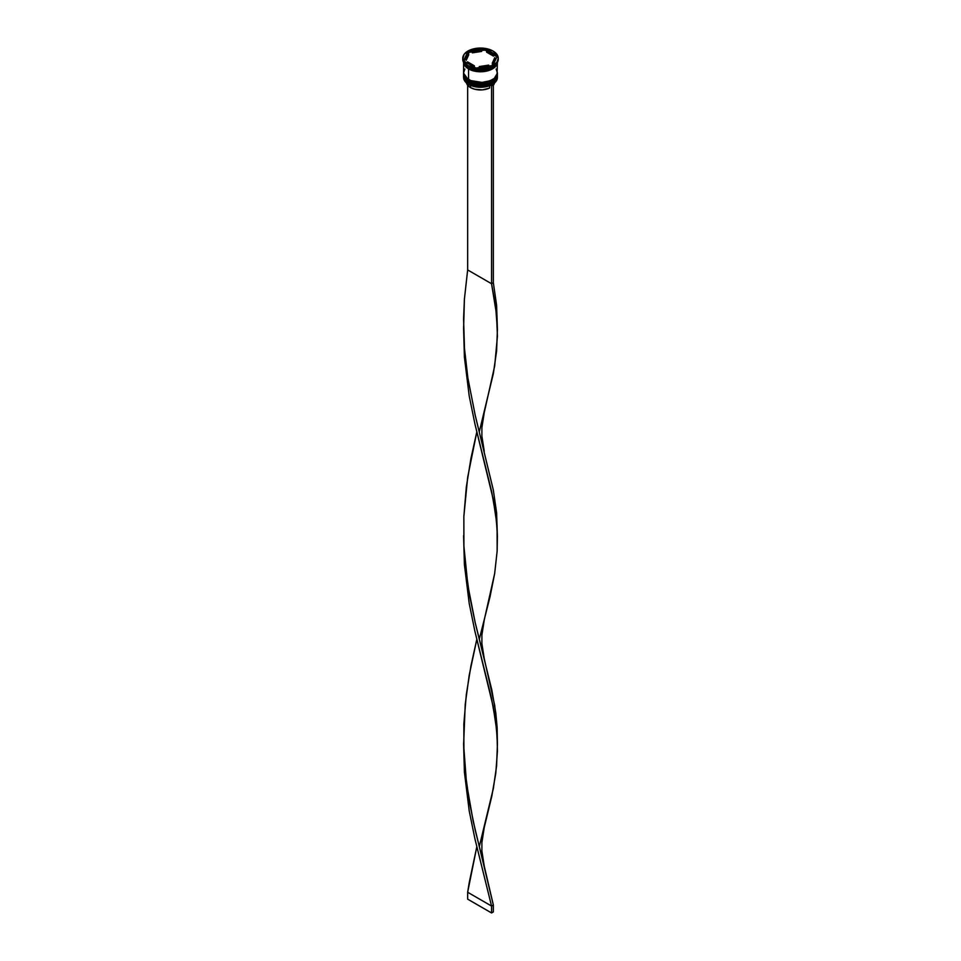 <?xml version="1.0" encoding="UTF-8"?>
<svg xmlns="http://www.w3.org/2000/svg" width="961" height="961" viewBox="0 0 961 961"><rect width="100%" height="100%" fill="white"/><g stroke="black" fill="none" stroke-linecap="round" stroke-linejoin="round"><path stroke-width="1.44" d="M463.598 75.33A16.902 9.754 0 0 0 463.598 75.402A16.902 9.754 0 0 0 468.548 82.31L484.116 84.796L493.81 81.277L497.402 75.27A16.902 9.754 180 0 1 486.963 84.28A16.902 9.754 180 0 1 468.548 82.166L468.548 82.31A16.902 9.754 0 0 0 486.963 84.424A16.902 9.754 0 0 0 497.402 75.402L493.81 81.421L484.116 84.94L468.548 82.31L478.278 85.193L492.272 82.406M494.603 80.64L496.344 78.249M468.548 82.166A16.902 9.754 180 0 1 463.598 75.27L468.548 82.166M497.402 75.402C498.038 84.112 478.314 88.688 468.656 82.538L474.229 84.568L480.5 85.289L486.771 84.568L492.092 82.514M463.598 75.27L468.656 82.538C464.812 79.727 463.118 77.348 463.598 75.402M463.598 73.264A16.902 9.754 0 0 0 463.598 73.336A16.902 9.754 0 0 0 468.548 80.231L484.116 82.73L493.81 79.21L497.402 73.192A16.902 9.754 180 0 1 486.963 82.214A16.902 9.754 180 0 1 468.548 80.099L468.548 80.231A16.902 9.754 0 0 0 486.963 82.346A16.902 9.754 0 0 0 497.402 73.336L493.81 79.355L484.116 82.862L468.548 80.231L478.278 83.126L492.272 80.34M494.603 78.574L496.344 76.183M468.548 80.099A16.902 9.754 180 0 1 463.598 73.192L468.548 80.099M497.402 73.336C498.038 82.033 478.314 86.622 468.656 80.472L474.229 82.49L480.5 83.211L486.771 82.49L492.092 80.436M463.598 73.192L468.656 80.472C464.812 77.661 463.118 75.282 463.598 73.336M489.305 69.66L471.695 69.66L489.305 69.66M491.395 84.94A16.733 9.658 0 0 0 492.332 84.448A16.733 9.658 0 0 0 492.392 84.412A16.733 9.658 0 0 1 491.395 84.94L486.014 86.73L479.863 87.271L473.809 86.466L468.668 84.448A16.733 9.658 0 0 0 491.395 84.94L491.395 84.94M463.598 76.231A16.902 9.754 180 0 1 463.61 75.823A16.902 9.754 0 0 0 468.548 83.126L468.548 83.126A16.902 9.754 180 0 1 463.598 76.231L463.598 77.481A16.902 9.754 0 0 0 468.548 84.376L468.548 84.376A16.902 9.754 0 0 0 486.963 86.49A16.902 9.754 0 0 0 497.402 77.481A16.902 9.754 0 0 0 497.366 76.856A16.902 9.754 180 0 1 492.452 84.376A16.902 9.754 180 0 1 468.548 84.376L468.548 83.126A16.902 9.754 0 0 0 487.287 85.169A16.902 9.754 0 0 0 497.39 75.823A16.902 9.754 180 0 1 497.402 76.231A16.902 9.754 180 0 1 486.963 85.253A16.902 9.754 180 0 1 468.548 83.126L468.548 84.376A16.902 9.754 180 0 1 463.634 76.856M463.61 74.514A16.902 9.754 0 0 0 463.598 74.85A16.902 9.754 0 0 0 468.548 81.757L468.548 81.06A16.902 9.754 0 0 0 487.287 83.102A16.902 9.754 0 0 0 497.39 73.757A16.902 9.754 180 0 1 497.402 74.165A16.902 9.754 180 0 1 486.963 83.175A16.902 9.754 180 0 1 468.548 81.06L468.548 81.757A16.902 9.754 0 0 0 486.963 83.871A16.902 9.754 0 0 0 497.402 74.85A16.902 9.754 0 0 0 497.39 74.514M462.758 58.297L464.103 62.213L467.947 65.54L473.713 67.763L480.5 68.543L487.287 67.763L493.053 65.54L496.897 62.213L498.242 58.297A17.742 10.247 180 0 1 487.287 67.763A17.742 10.247 180 0 1 467.947 65.54A17.742 10.247 180 0 1 462.758 58.297A17.742 10.247 180 0 1 473.713 48.831A17.742 10.247 180 0 1 493.053 51.053A17.742 10.247 180 0 1 498.242 58.297L496.897 54.369L493.053 51.053L487.287 48.831L480.5 48.05L473.713 48.831L467.947 51.053L464.103 54.369L462.758 59.258A17.742 10.247 0 0 0 467.947 66.501L468.548 66.85A16.902 9.754 0 0 0 492.452 66.85A16.902 9.754 0 0 0 492.573 66.777A16.902 9.754 180 0 1 468.548 66.85L468.548 68.231A16.902 9.754 0 0 0 485.894 70.573A16.902 9.754 0 0 0 497.245 62.657L496.116 65.06L492.452 68.231L483.791 70.898L474.037 70.345L468.548 68.231L467.947 66.501A17.742 10.247 0 0 0 487.287 68.724A17.742 10.247 0 0 0 498.242 59.258A17.742 10.247 0 0 0 498.23 58.777A17.742 10.247 180 0 1 493.053 66.501A17.742 10.247 180 0 1 467.947 66.501L467.947 65.54L467.947 66.501A17.742 10.247 180 0 1 462.77 58.777M475.479 69.192L476.596 69.372A17.238 9.946 180 0 1 475.479 69.192L476.596 69.372A17.238 9.946 0 0 1 475.479 69.192M493.053 66.501L492.272 66.946A17.238 9.946 0 0 0 492.777 66.657A17.238 9.946 180 0 1 492.693 66.717A17.238 9.946 180 0 1 492.272 66.946L493.089 66.477M497.39 62.405A16.902 9.754 180 0 1 486.65 71.102A16.902 9.754 180 0 1 468.548 68.916L468.548 79.679A16.902 9.754 0 0 0 486.963 81.793A16.902 9.754 0 0 0 497.402 72.784L496.116 69.048M497.281 62.585L483.587 71.558L468.608 68.88L463.719 62.585M486.626 52.17L486.626 50.789A14.367 8.289 180 0 1 490.663 52.435A14.367 8.289 180 0 1 493.498 54.753L493.498 56.134L486.626 52.17L486.626 50.789L493.498 54.753L490.663 52.435L484.404 49.984A17.238 9.946 180 0 1 485.521 50.152L481.689 50.404L484.404 49.984A17.238 9.946 0 0 1 485.521 50.152L493.498 54.753L493.498 56.134L486.626 52.17M466.313 82.117L468.788 86.382L470.458 87.547L470.458 85.337L470.458 87.547A14.199 8.193 0 0 0 489.605 88.04L489.605 85.721L489.605 88.04L482.482 89.866L474.77 89.253L470.458 87.547A14.199 8.193 0 0 1 466.445 82.886M488.693 66.117L488.693 65.108A14.367 8.289 180 0 1 479.311 66.561L479.311 67.57L479.311 66.561L488.693 65.108L479.311 66.561L488.693 65.108L488.693 66.117M474.374 67.174L474.374 65.792A14.367 8.289 180 0 1 467.502 61.828L467.502 63.21L467.502 61.828L470.337 64.159L474.374 65.792L467.502 61.828L474.374 65.792L474.374 67.174M466.133 58.297L466.133 59.678A14.367 8.289 0 0 0 466.181 60.363L466.181 58.981A14.367 8.289 180 0 1 466.133 58.297A14.367 8.289 180 0 1 468.692 53.564L466.193 58.933M472.307 52.855L472.307 51.486A14.367 8.289 180 0 1 481.689 50.032L481.689 51.413L472.307 52.855L472.307 51.486L481.689 50.032L474.458 50.765L481.689 50.032L481.689 51.413L472.307 52.855M466.181 58.981L468.692 53.564L466.626 56.146L466.181 58.981L468.692 53.564L468.692 54.945L466.181 60.363L466.181 58.981M492.921 65.468L475.959 68.087L463.538 60.915L468.079 51.125L485.041 48.506L497.462 55.666L492.921 65.468L475.959 68.087L463.538 60.915L468.079 51.125L467.911 52.879A17.238 9.946 180 0 1 468.728 52.411L468.079 52.242L464.043 61.216L467.911 52.879A17.238 9.946 0 0 1 468.728 52.411L468.079 51.125L485.041 48.506L485.041 49.612L485.041 48.506L497.462 55.666L492.921 65.468M463.755 62.657A16.902 9.754 0 0 0 468.548 68.231L464.884 65.06L463.755 62.657M464.884 69.048L463.598 72.784L464.884 76.52L471.106 80.892L477.209 82.358L483.791 82.358L489.894 80.892L494.555 78.201L497.077 74.682L497.402 62.021L496.116 65.756L492.452 68.916L486.963 71.03L480.5 71.775L474.037 71.03L468.548 68.916L464.884 65.756L463.598 62.021L463.598 72.784A16.902 9.754 0 0 0 468.548 79.679L468.548 68.916A16.902 9.754 180 0 1 463.61 62.405M463.682 62.021L464.968 65.732L468.608 68.88L474.061 70.994L480.5 71.727L486.939 70.994L492.392 68.88L496.032 65.732L497.317 62.021M468.548 81.06A16.902 9.754 180 0 1 463.598 74.165A16.902 9.754 180 0 1 463.61 73.757A16.902 9.754 0 0 0 468.548 81.06M463.598 74.165L464.884 78.586L468.548 81.757L474.037 83.871L480.5 84.616L486.963 83.871L492.452 81.757L496.116 78.586L497.402 74.165M468.548 66.85L467.947 66.501M472.307 51.846L468.728 52.411L472.307 51.846M496.957 56.759L493.498 54.753L496.957 56.759M494.819 58.993L494.374 61.816L492.308 64.399A14.367 8.289 0 0 0 494.867 59.678L494.867 58.297A14.367 8.289 180 0 1 492.308 63.018L492.308 64.399L492.308 63.018L494.374 60.447L494.819 57.612A14.367 8.289 180 0 1 494.867 58.297M494.819 57.612L492.308 63.018L494.819 57.612M493.341 85.241A14.199 8.193 0 0 0 494.555 82.886L492.885 85.757M484.248 451.238L481.893 436.162L481.893 427.621L484.248 412.557L494.675 366.033L497.426 336.266L496.501 314.115L491.551 283.735L495.624 306.655L497.414 329.527L496.597 305.298L493.341 282.69L493.341 83.991L493.341 282.69L491.551 283.735L491.551 85.024L493.341 83.991L491.551 85.024L491.551 283.735L467.659 269.933L467.659 85.241L467.659 269.933L464.403 299.183L463.598 328.902L464.499 348.687L467.863 377.913L475.202 415.26L493.341 490.134L496.597 512.742L497.378 535.613M484.248 866.113L493.341 905.022L493.341 911.917L491.551 912.95L467.659 899.148L467.659 892.252L469.208 882.691L476.812 846.773L467.659 892.252L491.551 906.055L474.902 838.725L469.208 810.856L464.403 772.043L463.586 743.057L464.403 772.043L469.208 810.856L474.902 838.725L491.551 906.055L493.341 905.022L473.148 821.018L466.493 783.143L463.61 744.631L465.232 704.233L469.208 675.259L476.812 639.329L470.95 665.829L466.325 694.479L463.851 723.945L463.911 753.7L465.376 773.389L469.448 802.327L475.202 830.136L484.248 866.113L481.893 851.038L481.893 842.509L484.248 827.433L491.792 796.261L495.768 773.377L497.426 751.154L497.089 736.414L495.624 721.531L491.551 698.611L474.902 631.281L469.208 603.412L464.403 564.6L463.586 535.613L464.403 564.6L469.208 603.412L474.902 631.281L493.137 706.359L496.501 729.003L497.414 744.415L497.149 727.585L495.768 712.726L491.792 689.842L475.202 622.704L467.863 585.345L463.911 546.256L463.851 516.513L467.659 477.377L476.812 431.897L470.95 458.385L466.325 487.035L463.851 516.513L463.911 546.256L465.376 565.957L469.448 594.895L475.202 622.704L484.248 658.669L481.893 643.606L481.893 635.065L484.248 620.001L494.675 573.477L497.149 551.085L497.402 536.346L496.501 521.559L493.137 498.915L474.902 423.837L469.208 395.968L464.403 357.156L463.586 328.169L464.403 357.156L469.208 395.968L474.902 423.837L491.551 491.167L495.624 514.099L497.089 528.97L497.149 551.085L494.675 573.477L490.05 596.673L479.263 639.329M497.414 536.971L496.597 512.742L493.341 490.134L475.202 415.26L467.863 377.913L464.499 348.687L463.574 318.98L464.403 299.183L467.659 269.933L491.551 283.735L493.341 282.69L496.597 305.298L497.378 328.169M497.414 329.527L496.597 351.041L493.341 373.649L479.263 431.897M497.414 744.415L496.597 765.929L493.341 788.537L479.263 846.773M484.248 658.669L494.675 705.194L497.149 727.585L497.378 743.057M493.341 911.917L493.341 905.022L491.551 906.055L491.551 912.95L491.551 906.055L467.659 892.252L467.659 899.148L491.551 912.95L493.341 911.917M497.402 76.231L497.402 77.481M498.242 58.297L498.242 59.258M463.61 326.608L463.61 329.743"/></g></svg>

